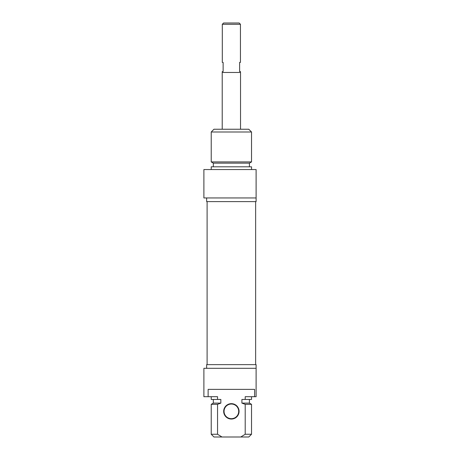 <?xml version="1.0" encoding="UTF-8"?>
<svg xmlns="http://www.w3.org/2000/svg" width="460" height="460" viewBox="0 0 460 460"><rect width="100%" height="100%" fill="white"/><g stroke="black" fill="none" stroke-linecap="round" stroke-linejoin="round"><path stroke-width="0.69" d="M240.534 129.248L240.534 72.461L222.214 72.461L222.214 129.248M240.442 24.282L239.16 23L223.589 23L222.306 24.282L240.442 24.282L240.442 62.387L239.62 62.387L239.62 71.541L240.442 71.541L240.442 72.461M222.306 24.282L222.306 62.387L223.129 62.387L223.129 71.541L222.306 71.541L222.306 72.461M251.522 131.997L248.774 129.248L213.969 129.248L211.226 131.997L251.522 131.997L251.522 161.92L211.226 161.92L211.226 131.997M256.105 197.944L256.105 169.55L203.895 169.55L203.895 197.944L256.105 197.944L256.105 201.606L206.643 201.606L206.643 197.944M251.522 161.92L249.418 163.139L213.331 163.139L211.226 161.92M249.418 163.139L249.418 166.802M251.522 169.55L251.522 166.802L211.226 166.802L211.226 169.55M231.374 418.68A7.325 7.325 0 0 1 224.049 411.355A7.325 7.325 0 0 1 231.374 404.024A7.325 7.325 0 0 1 238.7 411.355A7.325 7.325 0 0 1 231.374 418.68M231.374 419.048A7.694 7.694 0 0 0 238.038 407.508A7.694 7.694 0 0 0 224.71 407.508A7.694 7.694 0 0 0 231.374 419.048M208.133 396.698L208.133 389.373L254.616 389.373L254.616 396.698L245.203 396.698L245.203 399.447L241.902 399.447L241.902 403.109L245.203 404.328L245.203 434.251L240.758 437L221.99 437L217.545 434.251L217.545 404.328L220.846 403.109L220.846 399.447L217.545 399.447L217.545 396.698L203.895 396.698L203.895 368.305L256.105 368.305L256.105 364.642L206.643 364.642L206.643 368.305M240.758 437L248.774 437L251.522 434.251L245.203 434.251M245.203 404.328L251.522 404.328L251.522 434.251M241.902 403.109L249.418 403.109L251.522 404.328M245.203 399.447L251.522 399.447L251.522 396.698M254.616 396.698L256.105 396.698L256.105 368.305M217.545 434.251L211.226 434.251L213.969 437L221.99 437M211.226 434.251L211.226 404.328L217.545 404.328M211.226 404.328L213.331 403.109L220.846 403.109M211.226 396.698L211.226 399.447L217.545 399.447M207.103 201.606L207.103 364.642M255.645 201.606L255.645 364.642M213.331 163.139L213.331 166.802M249.418 403.109L249.418 399.447M213.331 403.109L213.331 399.447"/></g></svg>
